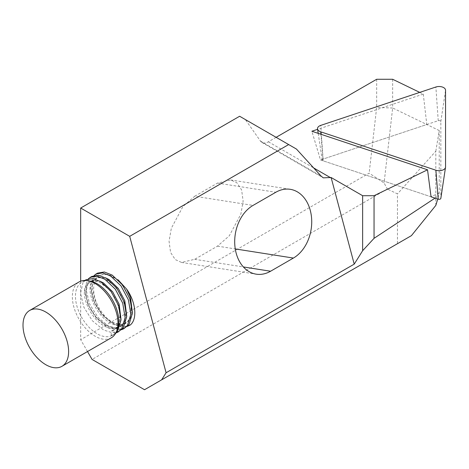 <?xml version="1.0" encoding="UTF-8"?>
<svg xmlns="http://www.w3.org/2000/svg" width="469" height="469" viewBox="0 0 469 469"><rect width="100%" height="100%" fill="white"/><g stroke="black" fill="none" stroke-linecap="round" stroke-linejoin="round"><path stroke-width="0.35" stroke-dasharray="2.35 1.76" d="M111.276 337.827A32.25 18.619 60 0 1 95.154 336.232A32.25 18.619 60 0 1 74.084 307.811A32.25 18.619 60 0 1 79.027 281.969M117.367 329.367A30.637 17.687 60 0 1 112.449 335.288A30.637 17.687 60 0 1 97.13 333.776A30.637 17.687 60 0 1 77.109 306.773A30.637 17.687 60 0 1 81.811 282.227A30.637 17.687 60 0 1 89.397 280.925M91.86 276.423L88.647 279.483L86.214 290.041L89.597 303.953L97.998 317.413L109.306 326.741L117.842 329.414L125.346 327.843M121.594 329.719L107.753 327.638L96.444 318.31L88.043 304.85L84.66 290.938L87.093 280.38L88.389 278.791M86.155 279.712L82.943 282.772L80.516 293.33L83.892 307.242L92.299 320.702L103.608 330.035L112.138 332.703L119.648 331.137M115.89 333.013L111.212 335.57L115.702 333.178M97.558 273.128L94.345 276.188L91.918 286.747L95.295 300.658L97.998 306.081A30.637 17.687 -120 0 0 114.231 323.897A30.637 17.687 -120 0 0 129.52 325.433M127.292 326.43L113.457 324.349L102.148 315.016L93.741 301.555L90.365 287.644L92.792 277.091L94.087 275.502M411.436 235.631L397.466 243.692L397.466 193.902L387.324 188.984L92.076 359.442M435.824 205.393L435.824 151.2L397.466 193.902M144.528 389.727L397.466 243.692M435.824 151.2L439.224 130.534L439.224 192.835L437.753 199.038M118.082 279.823L106.774 274.512L101.873 274.805C92.645 276.774 90.968 292.128 97.998 306.081M80.674 281.195L80.674 339.697L369.162 173.137L384.093 182.969L387.324 188.984M87.515 351.545L80.674 339.697M435.033 198.129L438.779 195.661M439.224 192.835L431.046 196.798L320.491 159.947L311.856 131.244M194.699 196.253L217.505 183.092L230.666 179.955L236.939 182.816L241.623 189.951L243.135 201.101L240.861 214.157L229.306 235.796L217.505 246.143L194.699 259.304L181.538 262.441L175.259 259.58L170.575 252.445L169.063 241.295L171.337 228.239L182.898 206.6L194.699 196.253L253.037 205.416M276.124 137.323L268.379 141.79A12.898 7.445 -60 0 1 261.931 142.429A12.898 7.445 -60 0 1 260.477 141.087L245.34 119.548L239.636 116.253M376.666 79.273L376.666 107.383L369.162 173.137M419.732 92.387L423.273 94.105L317.601 129.333M245.34 119.548L296.443 149.054M423.273 94.105L426.796 124.514L392.659 107.976L384.093 182.969M392.659 79.273L392.659 107.976M439.224 130.534L426.796 124.514L320.491 159.947M392.647 108.034L376.666 107.383M121.008 319.412L118.182 326.864L112.472 330.844L115.356 333.172M132.41 312.835L129.585 320.28L122.092 324.607L112.021 322.309L101.955 314.078L94.457 302.188L91.414 289.906L93.507 280.585L98.443 277.044L105.466 277.765M126.712 316.124L123.886 323.569L116.388 327.895L106.322 325.603L96.256 317.372L88.758 305.483L85.71 293.195L87.809 283.88L92.745 280.339L99.768 281.06M101.873 274.805C110.068 271.123 124.291 283.247 129.251 298.319C136.286 316.909 125.551 331.636 110.737 323.053C95.928 315.977 85.194 290.352 92.223 281.33C98.121 270.894 117.655 282.918 123.552 301.608C130.581 320.204 119.847 334.925 105.038 326.342C90.224 319.272 79.49 293.641 86.525 284.619C92.422 274.189 111.95 286.207 117.848 304.903C121.993 319.084 119.771 327.978 111.182 331.583L111.769 330.674L112.472 330.844M111.212 335.57L111.182 331.583M431.046 196.798L323.094 160.814A1.735 1.002 180 0 1 322.232 160.035A1.735 1.002 180 0 1 322.461 159.448A1.735 1.002 180 0 1 323.094 159.079L438.234 120.703A1.735 1.002 180 0 1 440.837 121.571L440.837 198.328L445.55 166.987M217.505 246.143L235.268 248.928M217.505 183.092L275.842 192.255M194.699 259.304L243.376 266.949M268.379 141.79L313.691 167.955M260.477 141.087L321.13 176.104M323.094 159.079L320.737 125.387M440.837 121.571L445.55 90.236M438.234 120.703L435.877 87.011M323.094 160.814L320.937 134.275M113.944 334.426L112.449 335.288M84.871 280.456L81.811 282.227M230.666 179.955L290.247 189.312M181.538 262.441L256.185 274.166M261.931 142.429L323.264 177.845M111.769 330.674C116.165 330.082 121.424 322.52 119.718 312.899C118.399 303.889 114.606 295.892 108.351 288.904L99.973 282.502C91.537 279.442 90.411 281.658 87.814 284.284C85.903 285.498 85.446 290.211 86.448 298.431C88.078 305.471 91.519 311.979 96.772 317.947L106.633 325.715L111.487 327.462C118.774 328.599 121.565 325.339 122.673 323.78C125.159 320.444 126.061 315.643 125.393 309.382C123.963 300.148 120.017 292.052 113.557 285.088L105.777 279.26C97.007 276.112 96.233 278.381 93.542 280.954L91.437 288.242C91.297 293.184 92.669 298.618 95.559 304.545C99.451 312.032 104.487 317.683 110.661 321.5L115.345 323.674C119.431 324.929 122.837 324.724 125.557 323.065C127.885 321.558 129.485 319.395 130.353 316.581L131.121 306.286C129.784 297.258 125.979 289.25 119.706 282.268C113.281 275.713 108.632 274.652 106.774 274.512M322.232 160.035L318.205 133.36"/><path stroke-width="0.7" d="M29.694 310.449L79.027 281.969A32.25 18.619 60 0 1 87.017 280.603A32.25 18.619 60 0 1 95.154 283.563A32.25 18.619 60 0 1 116.459 331.595A32.25 18.619 60 0 1 111.276 337.827L61.943 366.312A32.25 18.619 60 0 1 45.815 364.712A32.25 18.619 60 0 1 24.746 336.296A32.25 18.619 60 0 1 29.694 310.449A32.25 18.619 60 0 1 45.815 312.049A32.25 18.619 60 0 1 66.885 340.471A32.25 18.619 60 0 1 61.943 366.312M87.017 280.603L89.397 280.925A30.637 17.687 60 0 1 97.13 283.739A30.637 17.687 60 0 1 117.367 329.367L116.459 331.595M123.793 328.74L129.016 324.519L132.399 313.409L129.972 298.952L122.515 284.941L112.155 275.063L104.317 271.991L97.558 273.128L96.004 274.025L102.764 272.888L110.602 275.96L120.961 285.838L128.418 299.849L130.845 314.306L127.462 325.416L123.793 328.74L121.594 329.719M118.088 332.034L123.318 327.808L126.694 316.704L124.267 302.247L116.81 288.236L106.457 278.357L98.613 275.285L91.86 276.423L90.306 277.32L97.06 276.182L104.904 279.254L115.257 289.133L122.714 303.144L125.141 317.601L121.764 328.705L118.088 332.034L115.89 333.013M115.702 333.178L117.619 331.102L120.996 319.993L118.569 305.536L111.112 291.525L100.753 281.646L92.915 278.574L86.155 279.712L84.871 280.456M88.389 278.791L90.306 277.32M94.087 275.502L96.004 274.025M437.753 199.038L435.824 205.393L411.436 235.631L161.629 379.849L166.085 372.755L129.702 236.335L80.674 208.031L80.674 281.195M87.515 351.545L92.076 359.442L144.528 389.727L161.629 379.849M166.085 372.755L354.224 264.129L362.643 250.71L374.045 238.328L435.033 198.129M354.224 264.129L331.126 177.517L362.643 195.714L362.643 250.71M129.52 325.433A30.637 17.687 -120 0 0 129.55 325.416A30.637 17.687 -120 0 0 130.464 324.824C137.47 318.99 135.852 301.766 126.589 289.074L118.082 279.823M293.395 258.061L270.59 271.229A36.283 26.85 -81.1 0 1 256.185 274.166A36.283 26.85 -81.1 0 1 234.746 243.845A36.283 26.85 -81.1 0 1 253.037 205.416L275.842 192.255A36.283 26.85 -81.1 0 1 290.247 189.312A36.283 26.85 -81.1 0 1 311.68 219.633A36.283 26.85 -81.1 0 1 293.395 258.061L235.268 248.928M80.674 208.031L239.636 116.253L296.443 149.054L321.13 176.104L323.264 177.845L331.126 177.517M288.664 144.563L129.702 236.335M440.837 198.328A1.735 1.002 180 0 1 440.831 198.41A1.735 1.002 180 0 1 438.234 199.196L431.046 196.798L427.529 169.801L374.045 195.714L374.045 238.328M374.045 195.714L362.643 195.714M419.732 92.387L392.659 79.273L376.666 79.273L276.124 137.323M317.601 129.333L311.856 131.244L427.529 169.801M130.464 324.824L127.292 326.43M126.589 289.074L130.534 297.575L132.41 312.835M105.466 277.765L109.171 279.653L118.288 288.429L124.836 300.869L126.712 316.124M99.768 281.06L103.473 282.942L112.589 291.724L119.132 304.158L121.008 319.412M318.381 126.747A6.449 3.723 180 0 1 320.737 125.387L435.877 87.011A6.449 3.723 180 0 1 445.55 90.236L445.55 166.987A6.449 3.723 180 0 1 445.527 167.316A6.449 3.723 180 0 1 435.877 170.212L320.737 131.836A6.449 3.723 180 0 1 317.536 128.934A6.449 3.723 180 0 1 318.381 126.747M243.376 266.949L270.59 271.229M313.691 167.955L330.686 177.769M320.937 134.275L320.737 131.836M438.234 199.196L435.877 170.212M318.205 133.36L317.536 128.934M440.831 198.41L445.527 167.316"/></g></svg>
